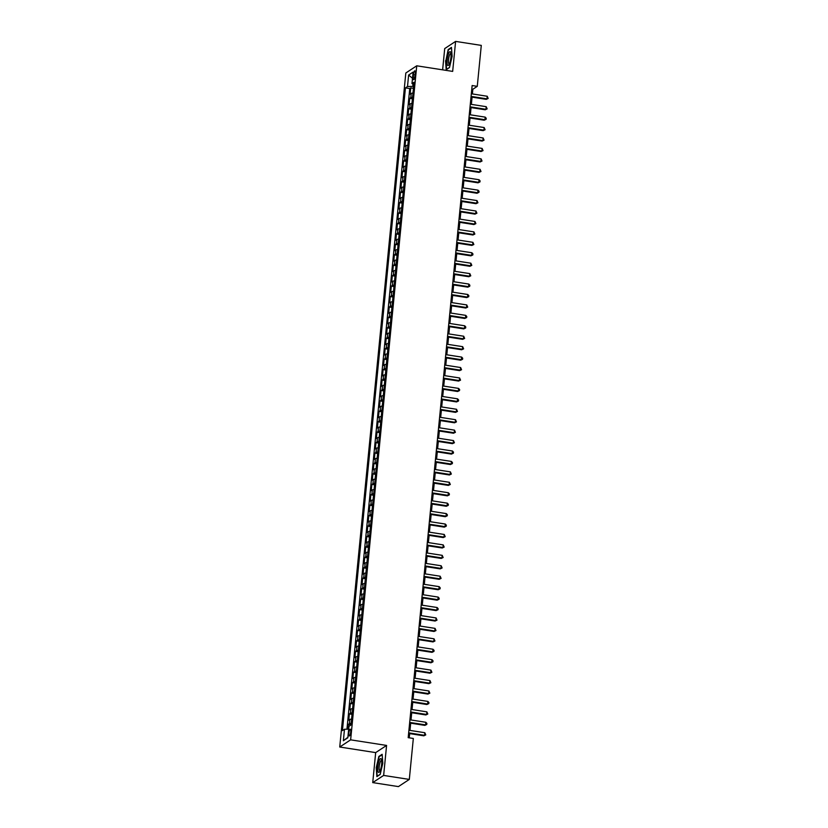 <?xml version="1.0" encoding="UTF-8"?>
<svg xmlns="http://www.w3.org/2000/svg" width="828" height="828" viewBox="0 0 828 828"><rect width="100%" height="100%" fill="white"/><g stroke="black" fill="none" stroke-linecap="round" stroke-linejoin="round"><path stroke-width="1.24" d="M350.72 731.973A3.436 0.859 -81.2 0 0 350.306 729.199A3.436 0.859 -81.2 0 0 348.836 733.215A3.436 0.859 -81.2 0 0 349.25 735.988A3.436 0.859 -81.2 0 0 350.72 731.973M372.735 782.605L383.643 775.422L386.583 745.428L375.674 752.611L372.735 782.605L398.413 786.6L409.311 779.417L413.327 738.462L408.194 737.665L472.136 85.543L477.27 86.35L481.285 45.395L455.607 41.4L444.708 48.583L442.628 69.831M375.674 752.611L339.739 747.022L405.823 72.999L416.732 65.805L350.637 739.839L339.739 747.022M412.975 93.109A4.295 0.921 -174.4 0 0 411.205 93.46L410.129 94.164L410.74 87.913L413.441 88.327M412.572 97.28A4.295 0.921 -174.4 0 0 410.791 97.632L409.715 98.346L412.427 98.76M409.715 98.346L409.104 104.607L410.181 103.893A4.295 0.921 -174.4 0 1 411.951 103.541M410.926 113.974A4.295 0.921 -174.4 0 0 409.156 114.326L408.08 115.04L408.69 108.778L411.402 109.192M409.912 124.407A4.295 0.921 -174.4 0 0 408.132 124.759L407.055 125.473L407.666 119.211L410.377 119.625M408.887 134.84A4.295 0.921 -174.4 0 0 407.107 135.192L406.03 135.906L406.651 129.644L409.353 130.068M407.862 145.273A4.295 0.921 -174.4 0 0 406.082 145.624L405.006 146.339L405.627 140.077L408.328 140.501M406.838 155.705A4.295 0.921 -174.4 0 0 405.068 156.068L403.992 156.771L404.602 150.51L407.304 150.934M405.813 166.149A4.295 0.921 -174.4 0 0 404.043 166.5L402.967 167.204L403.578 160.942L406.279 161.367M404.788 176.581A4.295 0.921 -174.4 0 0 403.019 176.933L401.942 177.637L402.553 171.375L405.265 171.8M403.774 187.014A4.295 0.921 -174.4 0 0 401.994 187.366L400.918 188.07L401.528 181.808L404.24 182.232M402.75 197.447A4.295 0.921 -174.4 0 0 400.969 197.799L399.893 198.503L400.514 192.251L403.215 192.665M401.725 207.88A4.295 0.921 -174.4 0 0 399.945 208.232L398.868 208.946L399.489 202.684L402.191 203.098M400.7 218.313A4.295 0.921 -174.4 0 0 398.92 218.664L397.854 219.379L398.465 213.117L401.166 213.531M399.676 228.745A4.295 0.921 -174.4 0 0 397.906 229.097L396.829 229.811L397.44 223.55L400.141 223.974M398.651 239.178A4.295 0.921 -174.4 0 0 396.881 239.53L395.805 240.244L396.415 233.982L399.127 234.407M397.626 249.611A4.295 0.921 -174.4 0 0 395.856 249.963L394.78 250.677L395.391 244.415L398.102 244.84M396.612 260.044A4.295 0.921 -174.4 0 0 394.832 260.406L393.755 261.11L394.366 254.848L397.078 255.272M395.587 270.487A4.295 0.921 -174.4 0 0 393.807 270.839L392.731 271.543L393.352 265.281L396.053 265.705M394.563 280.92A4.295 0.921 -174.4 0 0 392.782 281.272L391.706 281.975L392.327 275.714L395.028 276.138M393.538 291.352A4.295 0.921 -174.4 0 0 391.768 291.704L390.692 292.408L391.302 286.146L394.004 286.571M392.513 301.785A4.295 0.921 -174.4 0 0 390.744 302.137L389.667 302.841L390.278 296.59L392.989 297.004M391.489 312.218A4.295 0.921 -174.4 0 0 389.719 312.57L388.642 313.284L389.253 307.022L391.965 307.436M390.474 322.651A4.295 0.921 -174.4 0 0 388.694 323.003L387.618 323.717L388.228 317.455L390.94 317.869M389.45 333.084A4.295 0.921 -174.4 0 0 387.67 333.436L386.593 334.15L387.214 327.888L389.916 328.312M388.425 343.516A4.295 0.921 -174.4 0 0 386.645 343.868L385.569 344.583L386.19 338.321L388.891 338.745M387.4 353.949A4.295 0.921 -174.4 0 0 385.62 354.301L384.554 355.015L385.165 348.754L387.866 349.178M386.376 364.382A4.295 0.921 -174.4 0 0 384.606 364.744L383.53 365.448L384.14 359.186L386.842 359.611M385.351 374.825A4.295 0.921 -174.4 0 0 383.581 375.177L382.505 375.881L383.116 369.619L385.827 370.044M384.327 385.258A4.295 0.921 -174.4 0 0 382.557 385.61L381.48 386.314L382.091 380.052L384.803 380.476M383.312 395.691A4.295 0.921 -174.4 0 0 381.532 396.043L380.456 396.747L381.066 390.485L383.778 390.909M382.288 406.124A4.295 0.921 -174.4 0 0 380.507 406.476L379.431 407.179L380.052 400.928L382.753 401.342M381.263 416.556A4.295 0.921 -174.4 0 0 379.483 416.908L378.406 417.622L379.027 411.361L381.729 411.775M380.238 426.989A4.295 0.921 -174.4 0 0 378.468 427.341L377.392 428.055L378.003 421.794L380.704 422.208M379.214 437.422A4.295 0.921 -174.4 0 0 377.444 437.774L376.367 438.488L376.978 432.226L379.69 432.651M378.189 447.855A4.295 0.921 -174.4 0 0 376.419 448.207L375.343 448.921L375.953 442.659L378.665 443.084M377.175 458.288A4.295 0.921 -174.4 0 0 375.394 458.64L374.318 459.354L374.929 453.092L377.64 453.516M376.15 468.72A4.295 0.921 -174.4 0 0 374.37 469.083L373.293 469.786L373.914 463.525L376.616 463.949M375.125 479.164A4.295 0.921 -174.4 0 0 373.345 479.515L372.269 480.219L372.89 473.958L375.591 474.382M374.101 489.596A4.295 0.921 -174.4 0 0 372.321 489.948L371.254 490.652L371.865 484.39L374.566 484.815M373.076 500.029A4.295 0.921 -174.4 0 0 371.306 500.381L370.23 501.085L370.84 494.823L373.542 495.247M372.051 510.462A4.295 0.921 -174.4 0 0 370.282 510.814L369.205 511.518L369.816 505.266L372.528 505.68M371.027 520.895A4.295 0.921 -174.4 0 0 369.257 521.247L368.181 521.961L368.791 515.699L371.503 516.113M370.012 531.328A4.295 0.921 -174.4 0 0 368.232 531.679L367.156 532.394L367.767 526.132L370.478 526.546M368.988 541.76A4.295 0.921 -174.4 0 0 367.208 542.112L366.131 542.826L366.752 536.565L369.454 536.989M367.963 552.193A4.295 0.921 -174.4 0 0 366.183 552.545L365.107 553.259L365.728 546.997L368.429 547.422M366.939 562.626A4.295 0.921 -174.4 0 0 365.169 562.978L364.092 563.692L364.703 557.43L367.404 557.855M365.914 573.059A4.295 0.921 -174.4 0 0 364.144 573.421L363.068 574.125L363.678 567.863L366.39 568.287M364.889 583.502A4.295 0.921 -174.4 0 0 363.119 583.854L362.043 584.558L362.654 578.296L365.365 578.72M363.875 593.935A4.295 0.921 -174.4 0 0 362.095 594.287L361.018 594.99L361.629 588.729L364.341 589.153M362.85 604.368A4.295 0.921 -174.4 0 0 361.07 604.719L359.994 605.423L360.615 599.172L363.316 599.586M361.826 614.8A4.295 0.921 -174.4 0 0 360.045 615.152L358.969 615.856L359.59 609.605L362.291 610.019M360.801 625.233A4.295 0.921 -174.4 0 0 359.021 625.585L357.955 626.299L358.565 620.037L361.267 620.451M359.776 635.666A4.295 0.921 -174.4 0 0 358.006 636.018L356.93 636.732L357.541 630.47L360.242 630.884M358.752 646.099A4.295 0.921 -174.4 0 0 356.982 646.451L355.905 647.165L356.516 640.903L359.228 641.327M357.737 656.532A4.295 0.921 -174.4 0 0 355.957 656.883L354.881 657.598L355.491 651.336L358.203 651.76M356.713 666.964A4.295 0.921 -174.4 0 0 354.933 667.316L353.856 668.03L354.467 661.769L357.178 662.193M355.688 677.397A4.295 0.921 -174.4 0 0 353.908 677.759L352.831 678.463L353.452 672.201L356.154 672.626M354.663 687.84A4.295 0.921 -174.4 0 0 352.883 688.192L351.807 688.896L352.428 682.634L355.129 683.059M353.639 698.273A4.295 0.921 -174.4 0 0 351.869 698.625L350.793 699.329L351.403 693.067L354.105 693.491M352.614 708.706A4.295 0.921 -174.4 0 0 350.844 709.058L349.768 709.762L350.379 703.51L353.09 703.924M351.589 719.139A4.295 0.921 -174.4 0 0 349.82 719.491L348.743 720.194L349.354 713.943L352.066 714.357M413.431 74.717L413.203 77.014A3.322 0.828 -81.2 0 0 413.607 79.695A3.322 0.828 -81.2 0 0 415.035 75.803L415.252 73.516A3.322 0.828 -81.2 0 0 414.859 70.825A3.322 0.828 -81.2 0 0 413.431 74.717L415.118 74.975M413.017 84.073L412.789 86.391L407.5 86.526L405.441 87.892L342.419 730.617L344.479 729.251L343.361 740.729L347.832 737.779L348.961 726.301L351.02 724.945L414.041 82.22L411.982 83.576L413.824 84.466M407.5 86.526L408.628 75.048L413.11 72.098L411.982 83.576M410.74 87.913L409.756 88.555L346.942 729.189M351.186 723.31A4.295 0.921 5.6 0 0 349.406 723.662L348.329 724.376L347.863 729.168M349.354 713.943L350.43 713.229A4.295 0.921 5.6 0 1 352.21 712.877M350.379 703.51L351.455 702.796A4.295 0.921 5.6 0 1 353.235 702.444M351.403 693.067L352.48 692.363A4.295 0.921 5.6 0 1 354.249 692.011M352.428 682.634L353.504 681.93A4.295 0.921 5.6 0 1 355.274 681.579M353.452 672.201L354.529 671.498A4.295 0.921 5.6 0 1 356.299 671.146M354.467 661.769L355.543 661.065A4.295 0.921 5.6 0 1 357.323 660.713M355.491 651.336L356.568 650.632A4.295 0.921 5.6 0 1 358.348 650.27M356.516 640.903L357.592 640.189A4.295 0.921 5.6 0 1 359.373 639.837M357.541 630.47L358.617 629.756A4.295 0.921 5.6 0 1 360.397 629.404M358.565 620.037L359.642 619.323A4.295 0.921 5.6 0 1 361.412 618.971M359.59 609.605L360.666 608.89A4.295 0.921 5.6 0 1 362.436 608.539M360.615 599.172L361.681 598.458A4.295 0.921 5.6 0 1 363.461 598.106M361.629 588.729L362.705 588.025A4.295 0.921 5.6 0 1 364.486 587.673M362.654 578.296L363.73 577.592A4.295 0.921 5.6 0 1 365.51 577.24M363.678 567.863L364.755 567.159A4.295 0.921 5.6 0 1 366.535 566.807M364.703 557.43L365.779 556.726A4.295 0.921 5.6 0 1 367.549 556.375M365.728 546.997L366.804 546.283A4.295 0.921 5.6 0 1 368.574 545.931M366.752 536.565L367.829 535.851A4.295 0.921 5.6 0 1 369.599 535.499M367.767 526.132L368.843 525.418A4.295 0.921 5.6 0 1 370.623 525.066M368.791 515.699L369.868 514.985A4.295 0.921 5.6 0 1 371.648 514.633M369.816 505.266L370.892 504.552A4.295 0.921 5.6 0 1 372.672 504.2M370.84 494.823L371.917 494.119A4.295 0.921 5.6 0 1 373.687 493.767M371.865 484.39L372.942 483.687A4.295 0.921 5.6 0 1 374.711 483.335M372.89 473.958L373.966 473.254A4.295 0.921 5.6 0 1 375.736 472.902M373.914 463.525L374.981 462.821A4.295 0.921 5.6 0 1 376.761 462.469M374.929 453.092L376.005 452.388A4.295 0.921 5.6 0 1 377.785 452.036M375.953 442.659L377.03 441.945A4.295 0.921 5.6 0 1 378.81 441.593M376.978 432.226L378.054 431.512A4.295 0.921 5.6 0 1 379.835 431.16M378.003 421.794L379.079 421.079A4.295 0.921 5.6 0 1 380.849 420.727M379.027 411.361L380.104 410.647A4.295 0.921 5.6 0 1 381.874 410.295M380.052 400.928L381.128 400.214A4.295 0.921 5.6 0 1 382.898 399.862M381.066 390.485L382.143 389.781A4.295 0.921 5.6 0 1 383.923 389.429M382.091 380.052L383.167 379.348A4.295 0.921 5.6 0 1 384.948 378.996M383.116 369.619L384.192 368.915A4.295 0.921 5.6 0 1 385.972 368.563M384.14 359.186L385.217 358.483A4.295 0.921 5.6 0 1 386.986 358.131M385.165 348.754L386.241 348.05A4.295 0.921 5.6 0 1 388.011 347.688M386.19 338.321L387.266 337.607A4.295 0.921 5.6 0 1 389.036 337.255M387.214 327.888L388.28 327.174A4.295 0.921 5.6 0 1 390.06 326.822M388.228 317.455L389.305 316.741A4.295 0.921 5.6 0 1 391.085 316.389M389.253 307.022L390.33 306.308A4.295 0.921 5.6 0 1 392.11 305.956M390.278 296.59L391.354 295.875A4.295 0.921 5.6 0 1 393.134 295.524M391.302 286.146L392.379 285.443A4.295 0.921 5.6 0 1 394.149 285.091M392.327 275.714L393.404 275.01A4.295 0.921 5.6 0 1 395.173 274.658M393.352 265.281L394.428 264.577A4.295 0.921 5.6 0 1 396.198 264.225M394.366 254.848L395.442 254.144A4.295 0.921 5.6 0 1 397.223 253.792M395.391 244.415L396.467 243.711A4.295 0.921 5.6 0 1 398.247 243.349M396.415 233.982L397.492 233.268A4.295 0.921 5.6 0 1 399.272 232.916M397.44 223.55L398.516 222.835A4.295 0.921 5.6 0 1 400.286 222.484M398.465 213.117L399.541 212.403A4.295 0.921 5.6 0 1 401.311 212.051M399.489 202.684L400.566 201.97A4.295 0.921 5.6 0 1 402.336 201.618M400.514 192.251L401.58 191.537A4.295 0.921 5.6 0 1 403.36 191.185M401.528 181.808L402.605 181.104A4.295 0.921 5.6 0 1 404.385 180.752M402.553 171.375L403.629 170.671A4.295 0.921 5.6 0 1 405.409 170.32M403.578 160.942L404.654 160.239A4.295 0.921 5.6 0 1 406.434 159.887M404.602 150.51L405.679 149.806A4.295 0.921 5.6 0 1 407.448 149.454M405.627 140.077L406.703 139.373A4.295 0.921 5.6 0 1 408.473 139.011M406.651 129.644L407.728 128.93A4.295 0.921 5.6 0 1 409.498 128.578M407.666 119.211L408.742 118.497A4.295 0.921 5.6 0 1 410.522 118.145M408.69 108.778L409.767 108.064A4.295 0.921 5.6 0 1 411.547 107.712M413.627 86.516L412.789 86.391M383.643 775.422L409.311 779.417M386.583 745.428L350.637 739.839M416.732 65.805L452.668 71.394L455.607 41.4M472.384 93.947L472.85 89.258L477.27 86.35M409.26 737.831L409.674 733.608M409.984 730.41L410.688 723.175M411.009 719.977L411.713 712.742M412.034 709.544L412.737 702.31M413.048 699.111L413.762 691.877M414.072 688.679L414.787 681.444M415.097 678.246L415.811 671.011M416.122 667.813L416.836 660.578M417.146 657.37L417.85 650.146M418.171 646.937L418.875 639.702M419.196 636.504L419.899 629.27M420.21 626.071L420.924 618.837M421.235 615.639L421.949 608.404M422.259 605.206L422.973 597.971M423.284 594.773L423.988 587.538M424.309 584.34L425.012 577.106M425.333 573.907L426.037 566.673M426.348 563.475L427.062 556.24M427.372 553.032L428.086 545.807M428.397 542.599L429.111 535.364M429.421 532.166L430.125 524.931M430.446 521.733L431.15 514.499M431.471 511.3L432.175 504.066M432.485 500.868L433.199 493.633M433.51 490.435L434.224 483.2M434.534 480.002L435.249 472.767M435.559 469.569L436.273 462.334M436.584 459.136L437.287 451.902M437.608 448.693L438.312 441.469M438.633 438.26L439.337 431.026M439.647 427.828L440.361 420.593M440.672 417.395L441.386 410.16M441.697 406.962L442.411 399.727M442.721 396.529L443.425 389.295M443.746 386.096L444.45 378.862M444.771 375.664L445.474 368.429M445.785 365.231L446.499 357.996M446.809 354.798L447.524 347.563M447.834 344.355L448.548 337.12M448.859 333.922L449.573 326.687M449.883 323.489L450.587 316.255M450.908 313.056L451.612 305.822M451.933 302.624L452.637 295.389M452.947 292.191L453.661 284.956M453.972 281.758L454.686 274.523M454.996 271.325L455.71 264.091M456.021 260.892L456.725 253.658M457.046 250.46L457.749 243.225M458.07 240.016L458.774 232.782M459.085 229.584L459.799 222.349M460.109 219.151L460.823 211.916M461.134 208.718L461.848 201.483M462.159 198.285L462.873 191.051M463.183 187.852L463.887 180.618M464.208 177.42L464.912 170.185M465.232 166.987L465.936 159.752M466.247 156.554L466.961 149.319M467.271 146.121L467.986 138.887M468.296 135.678L469.01 128.443M469.321 125.245L470.025 118.011M470.345 114.813L471.049 107.578M471.37 104.38L472.074 97.145M471.784 89.093L472.85 89.258M409.756 88.555L405.441 87.892M348.329 724.376L351.041 724.79M344.479 729.251L348.681 729.147M412.499 78.256L408.628 75.048M343.361 740.729L347.884 737.303M445.547 60.723L446.199 69.707L449.48 67.544L452.109 56.397L451.457 47.403L448.176 49.566L445.857 60.775M380.176 774.439L382.805 763.281L382.143 754.298L378.862 756.461L376.233 767.618L376.885 776.602L380.176 774.439M448.745 49.659L448.176 49.566M379.431 756.554L378.862 756.461M471.018 96.98L486.233 99.35L486.967 98.863L471.07 96.39M487.226 96.255L488.158 98.439L486.967 98.863L487.226 96.255L471.329 93.781M488.158 98.439L486.233 99.35M450.949 57.329A6.976 1.739 -81.2 0 0 450.763 52.537A6.976 1.739 -81.2 0 0 448.817 53.002A6.976 1.739 -81.2 0 0 447.12 59.854A6.976 1.739 -81.2 0 0 448.848 64.874A6.976 1.739 -81.2 0 0 450.949 57.329M450.981 53.613A5.278 1.314 -81.2 0 0 450.784 53.52A5.278 1.314 -81.2 0 0 448.517 59.688A5.278 1.314 -81.2 0 0 449.159 63.953A5.278 1.314 -81.2 0 0 449.376 63.922M446.644 69.417L445.857 60.682L448.403 49.887L451.488 47.848M449.521 67.399L446.489 69.397M381.253 758.976A6.976 1.739 -81.2 0 0 378.396 763.188A6.976 1.739 -81.2 0 0 378.189 771.986A6.976 1.739 -81.2 0 0 379.534 771.768A6.976 1.739 -81.2 0 0 381.449 765.755A6.976 1.739 -81.2 0 0 381.449 759.431A6.976 1.739 -81.2 0 0 381.253 758.976M381.667 760.508A5.278 1.314 -81.2 0 0 381.47 760.404A5.278 1.314 -81.2 0 0 379.493 764.648A5.278 1.314 -81.2 0 0 379.503 770.557A5.278 1.314 -81.2 0 0 379.845 770.847A5.278 1.314 -81.2 0 0 380.062 770.816M380.207 774.284L377.175 776.291L376.543 767.577L379.089 756.771L382.184 754.743M469.993 107.412L485.208 109.782L485.953 109.296L470.045 106.822M486.202 106.688L487.143 108.872L485.953 109.296L486.202 106.688L470.304 104.214M487.143 108.872L485.208 109.782M468.969 117.845L484.194 120.215L484.929 119.729L469.021 117.255M485.177 117.121L486.222 118.259L486.119 119.304L484.929 119.729L485.177 117.121L469.279 114.647M486.119 119.304L484.194 120.215M467.944 128.288L483.169 130.648L483.904 130.162L468.006 127.688M484.163 127.553L485.094 129.737L483.904 130.162L484.163 127.553L468.255 125.08M485.094 129.737L483.169 130.648M466.92 138.721L482.144 141.081L482.879 140.594L466.982 138.121M483.138 137.986L484.069 140.17L482.879 140.594L483.138 137.986L467.23 135.513M484.069 140.17L482.144 141.081M465.895 149.154L481.12 151.514L481.855 151.027L465.957 148.564M482.113 148.419L483.045 150.603L481.855 151.027L482.113 148.419L466.216 145.956M483.045 150.603L481.12 151.514M464.87 159.587L480.095 161.957L480.83 161.47L464.932 158.997M481.089 158.862L482.02 161.036L480.83 161.47L481.089 158.862L465.191 156.388M482.02 161.036L480.095 161.957M463.856 170.019L479.07 172.39L479.805 171.903L463.908 169.429M480.064 169.295L481.006 171.468L479.805 171.903L480.064 169.295L464.166 166.821M481.006 171.468L479.07 172.39M462.831 180.452L478.046 182.822L478.791 182.336L462.883 179.862M479.039 179.728L480.085 180.866L479.981 181.901L478.791 182.336L479.039 179.728L463.142 177.254M479.981 181.901L478.046 182.822M461.807 190.885L477.031 193.255L477.766 192.769L461.869 190.295M478.015 190.161L479.06 191.299L478.957 192.334L477.766 192.769L478.015 190.161L462.117 187.687M478.957 192.334L477.031 193.255M460.782 201.318L476.007 203.688L476.742 203.202L460.844 200.728M477 200.593L477.932 202.777L476.742 203.202L477 200.593L461.092 198.12M477.932 202.777L476.007 203.688M459.757 211.751L474.982 214.121L475.717 213.634L459.819 211.161M475.976 211.026L476.907 213.21L475.717 213.634L475.976 211.026L460.078 208.552M476.907 213.21L474.982 214.121M458.733 222.183L473.958 224.554L474.692 224.067L458.795 221.593M474.951 221.459L475.883 223.643L474.692 224.067L474.951 221.459L459.054 218.985M475.883 223.643L473.958 224.554M457.718 232.627L472.933 234.986L473.668 234.5L457.77 232.026M473.926 231.892L474.858 234.076L473.668 234.5L473.926 231.892L458.029 229.418M474.858 234.076L472.933 234.986M456.694 243.059L471.908 245.419L472.653 244.933L456.745 242.469M472.902 242.325L473.844 244.508L472.653 244.933L472.902 242.325L457.004 239.851M473.844 244.508L471.908 245.419M455.669 253.492L470.894 255.852L471.629 255.366L455.721 252.902M471.877 252.757L472.923 253.896L472.819 254.941L471.629 255.366L471.877 252.757L455.98 250.294M472.819 254.941L470.894 255.852M454.644 263.925L469.869 266.295L470.604 265.809L454.707 263.335M470.863 263.2L471.794 265.374L470.604 265.809L470.863 263.2L454.955 260.727M471.794 265.374L469.869 266.295M453.62 274.358L468.845 276.728L469.579 276.241L453.682 273.768M469.838 273.633L470.77 275.807L469.579 276.241L469.838 273.633L453.941 271.16M470.77 275.807L468.845 276.728M452.595 284.791L467.82 287.161L468.555 286.674L452.657 284.201M468.814 284.066L469.849 285.205L469.745 286.24L468.555 286.674L468.814 284.066L452.916 281.592M469.745 286.24L467.82 287.161M451.581 295.223L466.795 297.594L467.53 297.107L451.633 294.633M467.789 294.499L468.824 295.637L468.72 296.672L467.53 297.107L467.789 294.499L451.891 292.025M468.72 296.672L466.795 297.594M450.556 305.656L465.771 308.026L466.506 307.54L450.608 305.066M466.764 304.932L467.706 307.116L466.506 307.54L466.764 304.932L450.867 302.458M467.706 307.116L465.771 308.026M449.532 316.089L464.746 318.459L465.491 317.973L449.583 315.499M465.74 315.364L466.785 316.503L466.681 317.548L465.491 317.973L465.74 315.364L449.842 312.891M466.681 317.548L464.746 318.459M448.507 326.522L463.732 328.892L464.467 328.405L448.569 325.932M464.715 325.797L465.76 326.936L465.657 327.981L464.467 328.405L464.715 325.797L448.817 323.324M465.657 327.981L463.732 328.892M447.482 336.965L462.707 339.325L463.442 338.838L447.544 336.365M463.701 336.23L464.632 338.414L463.442 338.838L463.701 336.23L447.793 333.756M464.632 338.414L462.707 339.325M446.458 347.398L461.682 349.758L462.417 349.271L446.52 346.808M462.676 346.663L463.608 348.847L462.417 349.271L462.676 346.663L446.778 344.189M463.608 348.847L461.682 349.758M445.433 357.831L460.658 360.19L461.393 359.714L445.495 357.241M461.651 357.096L462.686 358.234L462.583 359.28L461.393 359.714L461.651 357.096L445.754 354.632M462.583 359.28L460.658 360.19M444.419 368.263L459.633 370.633L460.368 370.147L444.47 367.673M460.627 367.539L461.558 369.712L460.368 370.147L460.627 367.539L444.729 365.065M461.558 369.712L459.633 370.633M443.394 378.696L458.608 381.066L459.354 380.58L443.446 378.106M459.602 377.972L460.544 380.145L459.354 380.58L459.602 377.972L443.704 375.498M460.544 380.145L458.608 381.066M442.369 389.129L457.594 391.499L458.329 391.013L442.431 388.539M458.577 388.404L459.623 389.543L459.519 390.578L458.329 391.013L458.577 388.404L442.68 385.931M459.519 390.578L457.594 391.499M441.345 399.562L456.57 401.932L457.304 401.445L441.407 398.972M457.563 398.837L458.598 399.976L458.495 401.011L457.304 401.445L457.563 398.837L441.655 396.364M458.495 401.011L456.57 401.932M440.32 409.995L455.545 412.365L456.28 411.878L440.382 409.405M456.538 409.27L457.47 411.454L456.28 411.878L456.538 409.27L440.641 406.796M457.47 411.454L455.545 412.365M439.295 420.427L454.52 422.797L455.255 422.311L439.357 419.837M455.514 419.703L456.445 421.887L455.255 422.311L455.514 419.703L439.616 417.229M456.445 421.887L454.52 422.797M438.281 430.86L453.496 433.23L454.23 432.744L438.333 430.27M454.489 430.136L455.421 432.319L454.23 432.744L454.489 430.136L438.592 427.662M455.421 432.319L453.496 433.23M437.256 441.303L452.471 443.663L453.206 443.177L437.308 440.703M453.465 440.568L454.406 442.752L453.206 443.177L453.465 440.568L437.567 438.095M454.406 442.752L452.471 443.663M436.232 451.736L451.446 454.096L452.191 453.609L436.284 451.146M452.44 451.001L453.485 452.14L453.382 453.185L452.191 453.609L452.44 451.001L436.542 448.538M453.382 453.185L451.446 454.096M435.207 462.169L450.432 464.529L451.167 464.053L435.269 461.579M451.426 461.434L452.461 462.573L452.357 463.618L451.167 464.053L451.426 461.434L435.518 458.971M452.357 463.618L450.432 464.529M434.182 472.602L449.407 474.972L450.142 474.485L434.245 472.012M450.401 471.877L451.332 474.051L450.142 474.485L450.401 471.877L434.493 469.404M451.332 474.051L449.407 474.972M433.158 483.034L448.383 485.405L449.118 484.918L433.22 482.445M449.376 482.31L450.308 484.483L449.118 484.918L449.376 482.31L433.479 479.836M450.308 484.483L448.383 485.405M432.133 493.467L447.358 495.837L448.093 495.351L432.195 492.877M448.352 492.743L449.387 493.881L449.283 494.916L448.093 495.351L448.352 492.743L432.454 490.269M449.283 494.916L447.358 495.837M431.119 503.9L446.333 506.27L447.068 505.784L431.171 503.31M447.327 503.176L448.362 504.314L448.258 505.349L447.068 505.784L447.327 503.176L431.429 500.702M448.258 505.349L446.333 506.27M430.094 514.333L445.309 516.703L446.054 516.217L430.146 513.743M446.302 513.608L447.348 514.747L447.244 515.792L446.054 516.217L446.302 513.608L430.405 511.135M447.244 515.792L445.309 516.703M429.07 524.766L444.294 527.136L445.029 526.649L429.132 524.176M445.278 524.041L446.323 525.18L446.22 526.225L445.029 526.649L445.278 524.041L429.38 521.568M446.22 526.225L444.294 527.136M428.045 535.198L443.27 537.569L444.005 537.082L428.107 534.609M444.263 534.474L445.195 536.658L444.005 537.082L444.263 534.474L428.355 532M445.195 536.658L443.27 537.569M427.02 545.642L442.245 548.001L442.98 547.515L427.082 545.041M443.239 544.907L444.17 547.091L442.98 547.515L443.239 544.907L427.341 542.433M444.17 547.091L442.245 548.001M425.996 556.074L441.22 558.434L441.955 557.948L426.058 555.485M442.214 555.34L443.146 557.523L441.955 557.948L442.214 555.34L426.316 552.876M443.146 557.523L441.22 558.434M424.981 566.507L440.196 568.867L440.931 568.391L425.033 565.917M441.189 565.783L442.121 567.956L440.931 568.391L441.189 565.783L425.292 563.309M442.121 567.956L440.196 568.867M423.957 576.94L439.171 579.31L439.916 578.824L424.008 576.35M440.165 576.216L441.107 578.389L439.916 578.824L440.165 576.216L424.267 573.742M441.107 578.389L439.171 579.31M422.932 587.373L438.147 589.743L438.892 589.257L422.984 586.783M439.14 586.648L440.185 587.776L440.082 588.822L438.892 589.257L439.14 586.648L423.243 584.175M440.082 588.822L438.147 589.743M421.907 597.806L437.132 600.176L437.867 599.689L421.969 597.216M438.126 597.081L439.161 598.22L439.057 599.255L437.867 599.689L438.126 597.081L422.218 594.607M439.057 599.255L437.132 600.176M420.883 608.238L436.108 610.609L436.842 610.122L420.945 607.649M437.101 607.514L438.136 608.652L438.033 609.687L436.842 610.122L437.101 607.514L421.193 605.04M438.033 609.687L436.108 610.609M419.858 618.671L435.083 621.041L435.818 620.555L419.92 618.081M436.077 617.947L437.008 620.131L435.818 620.555L436.077 617.947L420.179 615.473M437.008 620.131L435.083 621.041M418.833 629.104L434.058 631.474L434.793 630.988L418.896 628.514M435.052 628.38L435.983 630.563L434.793 630.988L435.052 628.38L419.154 625.906M435.983 630.563L434.058 631.474M417.819 639.537L433.034 641.907L433.769 641.421L417.871 638.947M434.027 638.812L434.959 640.996L433.769 641.421L434.027 638.812L418.13 636.339M434.959 640.996L433.034 641.907M416.794 649.98L432.009 652.34L432.754 651.853L416.846 649.38M433.003 649.245L434.048 650.384L433.944 651.429L432.754 651.853L433.003 649.245L417.105 646.771M433.944 651.429L432.009 652.34M415.77 660.413L430.995 662.773L431.73 662.286L415.832 659.823M431.978 659.678L433.023 660.816L432.92 661.862L431.73 662.286L431.978 659.678L416.08 657.215M432.92 661.862L430.995 662.773M414.745 670.846L429.97 673.205L430.705 672.729L414.807 670.256M430.964 670.121L431.895 672.295L430.705 672.729L430.964 670.121L415.056 667.647M431.895 672.295L429.97 673.205M413.721 681.278L428.945 683.649L429.68 683.162L413.783 680.688M429.939 680.554L430.87 682.727L429.68 683.162L429.939 680.554L414.041 678.08M430.87 682.727L428.945 683.649M412.696 691.711L427.921 694.081L428.656 693.595L412.758 691.121M428.914 690.987L429.846 693.16L428.656 693.595L428.914 690.987L413.017 688.513M429.846 693.16L427.921 694.081M411.682 702.144L426.896 704.514L427.631 704.028L411.733 701.554M427.89 701.419L428.925 702.558L428.821 703.593L427.631 704.028L427.89 701.419L411.992 698.946M428.821 703.593L426.896 704.514M410.657 712.577L425.871 714.947L426.617 714.46L410.709 711.987M426.865 711.852L427.807 714.026L426.617 714.46L426.865 711.852L410.967 709.379M427.807 714.026L425.871 714.947M409.632 723.01L424.847 725.38L425.592 724.893L409.684 722.42M425.84 722.285L426.886 723.424L426.782 724.469L425.592 724.893L425.84 722.285L409.943 719.811M426.782 724.469L424.847 725.38M408.608 733.442L423.832 735.813L424.567 735.326L408.67 732.852M424.826 732.718L425.758 734.902L424.567 735.326L424.826 732.718L408.918 730.244M425.758 734.902L423.832 735.813M410.791 97.632L411.205 93.46M349.406 723.662L349.82 719.491M350.43 713.229L350.844 709.058M351.455 702.796L351.869 698.625M352.48 692.363L352.883 688.192M353.504 681.93L353.908 677.759M354.529 671.498L354.933 667.316M355.543 661.065L355.957 656.883M356.568 650.632L356.982 646.451M357.592 640.189L358.006 636.018M358.617 629.756L359.021 625.585M359.642 619.323L360.045 615.152M360.666 608.89L361.07 604.719M361.681 598.458L362.095 594.287M362.705 588.025L363.119 583.854M363.73 577.592L364.144 573.421M364.755 567.159L365.169 562.978M365.779 556.726L366.183 552.545M366.804 546.283L367.208 542.112M367.829 535.851L368.232 531.679M368.843 525.418L369.257 521.247M369.868 514.985L370.282 510.814M370.892 504.552L371.306 500.381M371.917 494.119L372.321 489.948M372.942 483.687L373.345 479.515M373.966 473.254L374.37 469.083M374.981 462.821L375.394 458.64M376.005 452.388L376.419 448.207M377.03 441.945L377.444 437.774M378.054 431.512L378.468 427.341M379.079 421.079L379.483 416.908M380.104 410.647L380.507 406.476M381.128 400.214L381.532 396.043M382.143 389.781L382.557 385.61M383.167 379.348L383.581 375.177M384.192 368.915L384.606 364.744M385.217 358.483L385.62 354.301M386.241 348.05L386.645 343.868M387.266 337.607L387.67 333.436M388.28 327.174L388.694 323.003M389.305 316.741L389.719 312.57M390.33 306.308L390.744 302.137M391.354 295.875L391.768 291.704M392.379 285.443L392.782 281.272M393.404 275.01L393.807 270.839M394.428 264.577L394.832 260.406M395.442 254.144L395.856 249.963M396.467 243.711L396.881 239.53M397.492 233.268L397.906 229.097M398.516 222.835L398.92 218.664M399.541 212.403L399.945 208.232M400.566 201.97L400.969 197.799M401.58 191.537L401.994 187.366M402.605 181.104L403.019 176.933M403.629 170.671L404.043 166.5M404.654 160.239L405.068 156.068M405.679 149.806L406.082 145.624M406.703 139.373L407.107 135.192M407.728 128.93L408.132 124.759M408.742 118.497L409.156 114.326M409.767 108.064L410.181 103.893M414.807 77.263L413.203 77.014"/></g></svg>
